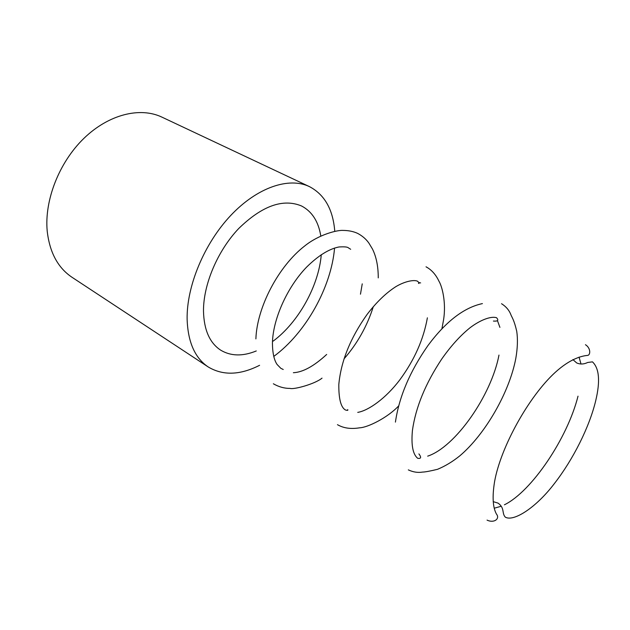 <?xml version="1.0" encoding="UTF-8"?>
<svg xmlns="http://www.w3.org/2000/svg" width="630" height="630" viewBox="0 0 630 630"><rect width="100%" height="100%" fill="white"/><g stroke="black" fill="none" stroke-linecap="round" stroke-linejoin="round"><path stroke-width="0.94" d="M334.766 231.305C333.042 209.459 324.576 194.544 309.361 186.582C288.934 176.794 257.292 187.291 230.745 215.452C204.207 243.574 186.488 286.296 187.126 319.371C187.945 342.184 194.969 358.037 208.191 366.936C222.918 375.764 240.054 375.22 259.599 365.298M273.774 356.415C305.676 333.018 331.23 287.453 334.569 248.031M320.788 235.943C318.433 221.469 312.015 211.475 301.534 205.971C283.02 198.292 262.08 205.797 238.731 228.501C217.563 250.756 203.262 284.626 203.49 311.189C203.97 329.947 209.695 342.933 220.657 350.146C230.816 356.226 242.692 356.493 256.276 350.957M273.176 341.113C298.462 322.324 318.725 285.91 321.276 254.646M309.361 186.582L161.863 117.101C140.049 106.706 108.612 114.361 83.822 138.442C59.047 162.485 44.25 200.474 47.218 231.202C49.652 252.449 57.913 267.805 72.009 277.279L208.191 366.936M378.252 277.885C378.268 266.474 376.338 256.843 372.456 249.015L368.967 243.219C366.235 239.243 362.478 235.974 357.698 233.415C353.517 231.462 348.658 230.462 343.122 230.415C337.207 229.95 318.898 234.533 304.865 245.842C278.515 266.065 256.914 307.306 255.89 338.893M293.375 372.708C302.841 372.283 313.937 366.195 326.671 354.454M360.47 294.194L362.242 283.846M273.357 383.772C278.838 386.922 284.382 388.458 289.989 388.387C293.446 389.828 314.929 384.056 322.024 378.134M343.996 358.919C357.375 343.523 367.156 326.096 373.314 306.652M283.232 369.495L280.815 368.306L277.106 364.486C274.097 360.108 272.546 353.036 272.436 343.287C272.727 319.701 286.973 287.453 306.487 267.238C318.158 255.685 328.978 248.929 338.956 246.976C344.358 246.637 347.508 246.921 348.382 247.842L350.666 249.283M482.415 303.597C463.924 307.558 445.764 321.56 427.92 345.594C409.933 371.33 399.097 396.837 395.419 422.116M499.913 327.38L497.448 320.623M427.683 456.151C455.388 446.985 491.321 395.475 498.976 355.084M408.327 469.885C413.146 472.122 417.863 472.854 422.478 472.091C425.124 472.035 430.133 471.106 437.503 469.319C445.158 466.153 452.608 461.648 459.861 455.805C485.407 434.117 509.52 392.065 515.828 358.281C517.584 348.13 517.884 339.145 516.742 331.325C514.167 320.087 511.93 317.3 511.032 315.094C509.331 310.433 506.166 306.645 501.543 303.707M418.911 453.907C421.517 457.388 421.108 458.86 417.682 458.301C412.823 454.285 411.075 444.977 412.437 430.361C415.69 407.327 425.47 383.536 441.756 358.998C450.875 346.004 460.302 335.593 470.035 327.757C480.257 319.977 490.983 315.937 496.542 317.725C498.905 320.3 497.873 321.418 493.424 321.064M581.01 364.022L579.057 357.115M572.898 359.588L576.67 362.927C580.183 364.486 583.86 364.337 587.695 362.47L592.46 361.856C599.264 368.306 600.359 381.213 595.744 400.585C589.475 426.904 573.198 459.42 554.345 483.62C535.949 507.804 513.608 521.986 505.339 517.159C501.63 513.371 505 507.93 498.023 503.118L493.211 501.637M494.314 508.19L501.228 506.252M504.402 504.803C531.767 491.447 567.598 437.921 578.017 396.16M487.053 520.112C494.337 523.554 500.165 518.498 496.487 514.143C492.77 507.426 492.14 496.566 494.589 481.58C500.708 447.095 528.83 396.427 555.227 372.377C570.37 358.588 581.955 355.863 587.727 355.391C590.609 354.871 590.814 348.051 585.451 344.704M420.635 282.925L418.989 282.563M357.738 412.382C368.314 410.673 385.702 398.562 399.853 379.795C414.398 360.006 423.573 339.342 427.384 317.811M337.467 424.675C343.531 428.203 350.902 429.251 359.572 427.817C367.778 427.557 387.733 417.603 398.609 405.956M441.921 328.742L443.528 320.032C446.442 302.164 441.929 286.059 439.008 281.311C435.858 274.586 431.526 269.75 426.022 266.805M347.689 409.594C348.256 410.476 347.484 410.595 345.366 409.949C340.877 407.311 338.696 398.829 338.814 384.52C340.932 361.431 350.319 338.121 366.967 314.606C376.299 302.337 385.914 293.029 395.821 286.674C404.791 281.303 413.989 279.515 417.572 281.224C419.241 282.886 419.548 283.61 418.485 283.382"/></g></svg>
